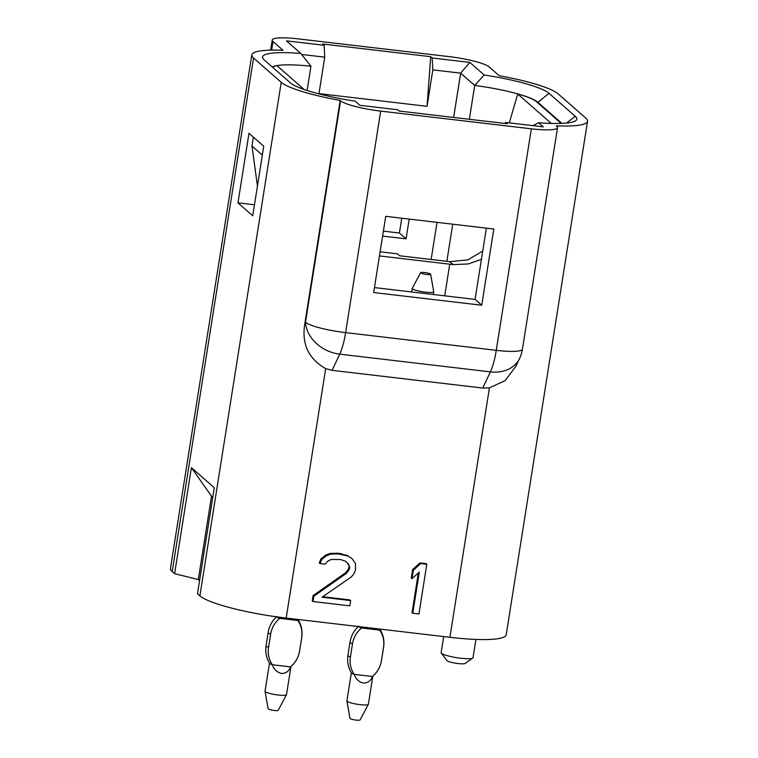 <?xml version="1.0" encoding="UTF-8"?>
<svg xmlns="http://www.w3.org/2000/svg" width="758" height="758" viewBox="0 0 758 758"><rect width="100%" height="100%" fill="white"/><g stroke="black" fill="none" stroke-linecap="round" stroke-linejoin="round"><path stroke-width="1.14" d="M475.929 639.43L473.039 657.669A16.136 2.568 -171 0 1 472.774 658.048A16.136 2.568 -171 0 1 457.377 657.783A16.136 2.568 -171 0 1 441.544 653.311A16.136 2.568 -171 0 1 441.308 653.064A16.136 2.568 -171 0 1 441.165 652.619L443.705 636.578M472.774 658.048L465.128 663.449A9.342 1.488 -171 0 1 456.212 663.297A9.342 1.488 -171 0 1 447.049 660.711A9.342 1.488 -171 0 1 446.907 660.559L441.308 653.064M401.759 218.209L399.409 233.019L406.061 238.846L382.591 236.089M399.409 233.019L383.377 231.133M409.187 219.081L406.061 238.846M254.47 204.793L237.965 202.85L248.984 133.275L263.746 146.228L252.727 215.803L237.965 202.85M481.728 305.237L493.799 229.03L385.727 216.324L373.656 292.531L481.728 305.237L475.077 299.401L486.361 228.158M374.443 287.576L475.077 299.401M557.528 127.657A33.977 5.41 9 0 1 531.349 128.822L380.706 111.113A33.977 5.41 9 0 1 340.579 100.786L340.171 100.435A73.052 11.626 -171 0 1 281.227 82.319L253.542 58.025A73.052 11.626 -171 0 1 251.798 54.87A73.052 11.626 -171 0 1 283.028 50.293L273.022 41.529A33.977 5.41 9 0 1 272.217 40.06A33.977 5.41 9 0 1 298.396 38.895L449.039 56.604A33.977 5.41 9 0 1 489.166 66.931L499.162 75.705A73.052 11.626 -171 0 1 558.106 93.821L585.792 118.115A73.052 11.626 -171 0 1 587.535 121.261A73.052 11.626 -171 0 1 556.315 125.837L556.713 126.188A33.977 5.41 9 0 1 557.528 127.657L522.442 349.173A33.977 5.41 -171 0 1 496.263 350.338L345.62 332.629A33.977 5.41 -171 0 1 305.493 322.302L304.801 323.751C301.542 343.942 308.506 358.894 325.684 368.625L286.173 618.064A73.052 11.626 -171 0 1 199.894 595.864L197.487 593.76L214.287 487.735L191.395 467.658L212.685 497.826M312.988 601.53L349.826 605.86L350.66 600.573L322.008 597.2L351.276 576.952L353.825 574.014L355.521 569.902L355.502 563.44L352.082 558.731L348.32 556.135L338.257 553.871L330.924 554.089L326.49 555.728L321.733 559.47L320.037 563.582L325.154 564.179L327.702 561.252L331.104 559.499L340.484 559.527L345.44 561.185L348.168 563.658L349.713 567.069L349.381 569.182L346.662 573.171L313.821 596.243L312.988 601.53L312.249 600.886L313.082 595.599L313.821 596.243M322.7 596.726L349.921 599.929L350.66 600.573M348.32 556.135L352.082 558.731M347.581 555.491L342.351 554.354M341.612 553.71L337.518 553.226L338.257 553.871M337.518 553.226L330.185 553.444L330.924 554.089M330.185 553.444L325.75 555.074L326.49 555.728M325.75 555.074L320.994 558.826L321.733 559.47M320.994 558.826L319.298 562.938L320.037 563.582M345.402 561.166L348.168 563.658M347.429 563.014L349.713 567.069M348.974 566.425L348.642 568.538L349.381 569.182M348.642 568.538L345.923 572.527L346.662 573.171M345.923 572.527L313.082 595.599M426.801 564.284L420.662 563.564L413.347 570.243L412.001 578.695L419.316 572.015L412.788 613.26L418.928 613.98L426.801 564.284L426.062 563.63L419.923 562.91L420.662 563.564M419.923 562.91L412.608 569.59L413.347 570.243M412.608 569.59L411.262 578.051L412.001 578.695M418.331 572.915L412.049 612.616L412.788 613.26M587.535 121.261L506.202 634.816A73.052 11.626 -171 0 1 449.92 637.307L286.173 618.064M482.723 388.049L490.388 371.865A33.977 26.824 25.4 0 0 519.59 358.411L515.772 366.455L505.179 380.582L489.422 387.869L482.723 388.049L332.08 370.34L325.684 368.625M531.349 128.822L496.263 350.338A33.977 8.196 -83.3 0 1 490.388 371.865L339.745 354.157A33.977 26.824 -154.6 0 1 305.493 322.302L340.579 100.786M340.171 100.435L304.801 323.751M211.435 496.727L198.312 579.557L174.605 573.683L172.208 571.579A73.052 11.626 -171 0 1 170.465 568.424L251.798 54.87M174.605 573.683L191.395 467.658M198.312 579.557L199.572 580.656M533.092 125.657L538.559 122.701L543.297 126.861L505.633 122.436L507.111 123.725L399.04 111.028L397.562 109.73L359.898 105.305L355.17 101.146A66.259 10.546 -171 0 1 290.314 82.821L264.106 59.825A66.259 10.546 -171 0 1 263.121 58.783A66.259 10.546 -171 0 1 300.784 53.43L286.448 40.856L324.111 45.29L322.633 43.992L430.705 56.689L432.183 57.987L469.837 62.412L484.173 74.985L474.707 85.465A56.064 8.916 -171 0 1 537.621 102.103L561.877 123.383M272.283 66.998A56.064 8.916 -171 0 1 310.96 66.221L300.784 53.43M310.96 66.221L307.123 90.486M432.183 57.987L432.818 69.869L460.656 73.147L469.837 62.412M432.818 69.869L427.048 106.319L430.705 56.689M324.111 45.29L324.746 57.172L318.976 93.613L427.048 106.319M301.58 54.443L324.746 57.172M469.344 119.29L474.707 85.465L460.656 73.147L453.644 117.443M437.025 222.359L431.141 259.482M452.734 224.197L446.85 261.33M484.173 74.985A66.259 10.546 -171 0 1 549.019 93.319L575.227 116.306A66.259 10.546 -171 0 1 575.692 120.712A66.259 10.546 -171 0 1 538.559 122.701M505.633 122.436L505.131 123.497M276.878 616.87A10.877 1.734 9 0 0 277.106 617.164A10.877 1.734 9 0 0 279.693 618.357C274.728 622.545 271.705 627.813 270.634 634.171L268.531 647.427C267.593 653.794 268.863 659.564 272.349 664.747A10.877 1.734 -171 0 1 269.763 663.544A10.877 1.734 -171 0 1 269.564 663.316C266.314 657.849 265.158 651.927 266.086 645.551A16.989 2.7 -171 0 0 266.484 646.29A16.989 2.7 -171 0 0 268.531 647.427M280.744 617.391L279.693 618.357L297.847 620.499A10.877 1.734 9 0 0 298.33 620.091L298.415 619.504M298.264 619.855C301.513 625.322 302.669 631.243 301.741 637.62A16.989 2.7 -171 0 1 301.656 637.819C302.594 631.442 301.324 625.672 297.847 620.499L297.629 619.409M301.656 637.819L299.562 651.075C298.481 657.423 295.459 662.691 290.494 666.879C289.035 671.19 286.05 673.388 281.55 673.474C277.03 672.327 273.96 669.418 272.349 664.747L290.494 666.879A10.877 1.734 -171 0 0 290.845 666.689C295.62 662.492 298.557 657.214 299.647 650.866A16.989 2.7 -171 0 1 299.562 651.075M290.958 666.595L286.515 694.641A10.877 1.734 -171 0 1 286.486 694.735A10.877 1.734 -171 0 1 278.139 695.01A10.877 1.734 -171 0 1 265.3 691.703A10.877 1.734 -171 0 1 265.044 691.334A10.877 1.734 -171 0 1 265.044 691.239L269.478 663.193M286.486 694.735L278.177 710.35A5.098 0.815 -171 0 1 274.263 710.473A5.098 0.815 -171 0 1 268.247 708.929A5.098 0.815 -171 0 1 268.124 708.749L265.044 691.334M420.699 272.918A5.098 0.815 9 0 0 426.716 274.472A5.098 0.815 9 0 0 430.639 274.254A5.098 0.815 9 0 0 424.499 272.529A5.098 0.815 9 0 0 420.586 272.662A5.098 0.815 9 0 0 420.699 272.918M420.586 272.662L412.276 288.277A10.877 1.734 9 0 0 412.248 288.362A10.877 1.734 9 0 0 412.504 288.836A10.877 1.734 9 0 0 425.342 292.133A10.877 1.734 9 0 0 433.728 291.764A10.877 1.734 9 0 0 433.718 291.669L430.639 274.254M358.809 626.601A10.877 1.734 9 0 0 358.979 626.781A10.877 1.734 9 0 0 361.566 627.984C356.601 632.172 353.579 637.44 352.498 643.798L350.404 657.044C349.466 663.421 350.736 669.191 354.213 674.374A10.877 1.734 -171 0 1 351.636 673.17A10.877 1.734 -171 0 1 351.428 672.943C348.187 667.476 347.031 661.554 347.96 655.177A16.989 2.7 -171 0 0 348.358 655.907A16.989 2.7 -171 0 0 350.404 657.044M362.58 627.046L361.566 627.984L379.711 630.116A10.877 1.734 9 0 0 380.194 629.718L380.289 629.131M380.137 629.472C383.377 634.939 384.543 640.861 383.614 647.237A16.989 2.7 -171 0 1 383.529 647.436C384.467 641.069 383.197 635.299 379.711 630.116L379.502 629.036M383.529 647.436L381.426 660.692C380.355 667.049 377.332 672.318 372.368 676.506C370.908 680.807 367.924 683.005 363.423 683.1C358.904 681.954 355.834 679.035 354.213 674.374L372.368 676.506A10.877 1.734 -171 0 0 372.718 676.316C377.493 672.119 380.431 666.841 381.511 660.493A16.989 2.7 -171 0 1 381.426 660.692M372.832 676.212L368.388 704.267A10.877 1.734 -171 0 1 368.36 704.353A10.877 1.734 -171 0 1 360.012 704.637A10.877 1.734 -171 0 1 347.173 701.33A10.877 1.734 -171 0 1 346.918 700.96A10.877 1.734 -171 0 1 346.908 700.866L351.352 672.81M368.36 704.353L360.05 719.967A5.098 0.815 -171 0 1 356.137 720.1A5.098 0.815 -171 0 1 350.111 718.556A5.098 0.815 -171 0 1 349.997 718.376L346.918 700.96M253.38 137.132L251.978 146L262.344 155.087M251.978 146L257.445 186.051M379.455 255.929L449.74 264.191A37.379 5.95 9 0 1 453.047 264.608L468.33 263.955L481.434 259.321M380.109 251.798L397.543 253.845L399.75 255.797L446.424 261.273A52.662 8.376 -171 0 1 449.721 261.681L467.809 259.89L482.742 251.059M272.482 67.168A52.662 8.376 -171 0 1 277.03 65.69L304.166 89.501M561.204 123.412L536.437 101.686A52.662 8.376 -171 0 0 517.733 93.983L551.284 123.421M509.3 122.862L517.733 93.983M489.422 387.869L449.92 637.307M380.706 111.113L345.62 332.629A33.977 8.196 -83.3 0 1 339.745 354.157L332.08 370.34M281.227 82.319L199.894 595.864M253.542 58.025L172.208 571.579M549.019 93.319L537.536 102.643M575.227 116.306L566.463 123.061M273.022 41.529L271.667 50.123M270.634 634.171A16.989 2.7 -171 0 1 268.588 633.034A16.989 2.7 -171 0 1 268.18 632.305L266.086 645.551M352.498 643.798A16.989 2.7 -171 0 1 350.461 642.661A16.989 2.7 -171 0 1 350.054 641.922L347.96 655.177M444.728 295.838L449.74 264.191M449.721 261.681L453.047 264.608M519.59 358.411A33.977 33.977 0 0 0 522.442 349.173M272.217 40.06L270.615 50.151M276.983 616.481C272.207 620.679 269.27 625.947 268.18 632.305M301.741 637.62L299.647 650.866M412.248 288.362L411.679 291.953M358.847 626.099C354.071 630.296 351.144 635.574 350.054 641.922M383.614 647.237L381.511 660.493M433.728 291.764L433.292 294.492"/></g></svg>
